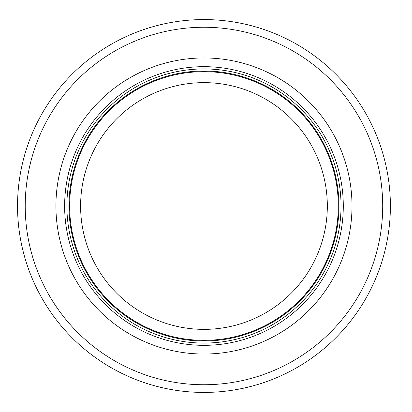 <?xml version="1.0" encoding="UTF-8"?>
<svg xmlns="http://www.w3.org/2000/svg" width="412" height="412" viewBox="0 0 412 412"><rect width="100%" height="100%" fill="white"/><g stroke="black" fill="none" stroke-linecap="round" stroke-linejoin="round"><path stroke-width="0.62" d="M338.298 206A134.333 134.333 0 0 0 136.794 89.667A134.333 134.333 0 0 0 136.794 322.333A134.333 134.333 0 0 0 338.298 206A134.333 134.333 0 0 0 136.794 89.667A134.333 134.333 0 0 0 136.794 322.333A134.333 134.333 0 0 0 338.298 206A134.333 134.333 0 0 0 136.794 89.667A134.333 134.333 0 0 0 136.794 322.333A134.333 134.333 0 0 0 338.298 206M341.038 206A137.072 137.072 0 0 0 135.424 87.293A137.072 137.072 0 0 0 135.424 324.707A137.072 137.072 0 0 0 341.038 206M352.002 206A148.042 148.042 0 0 0 129.945 77.791A148.042 148.042 0 0 0 129.945 334.209A148.042 148.042 0 0 0 352.002 206M390.385 206A186.42 186.42 0 0 0 110.751 44.553A186.42 186.42 0 0 0 110.751 367.447A186.42 186.42 0 0 0 390.385 206M327.329 206A123.368 123.368 0 0 1 142.279 312.837A123.368 123.368 0 0 1 142.279 99.163A123.368 123.368 0 0 1 327.329 206M338.958 206A134.992 134.992 0 0 0 136.465 89.09A134.992 134.992 0 0 0 136.465 322.91A134.992 134.992 0 0 0 338.958 206M343.294 206A139.328 139.328 0 0 0 134.297 85.335A139.328 139.328 0 0 0 134.297 326.664A139.328 139.328 0 0 0 343.294 206M382.707 206A178.746 178.746 0 0 0 114.593 51.201A178.746 178.746 0 0 0 114.593 360.799A178.746 178.746 0 0 0 382.707 206"/></g></svg>
